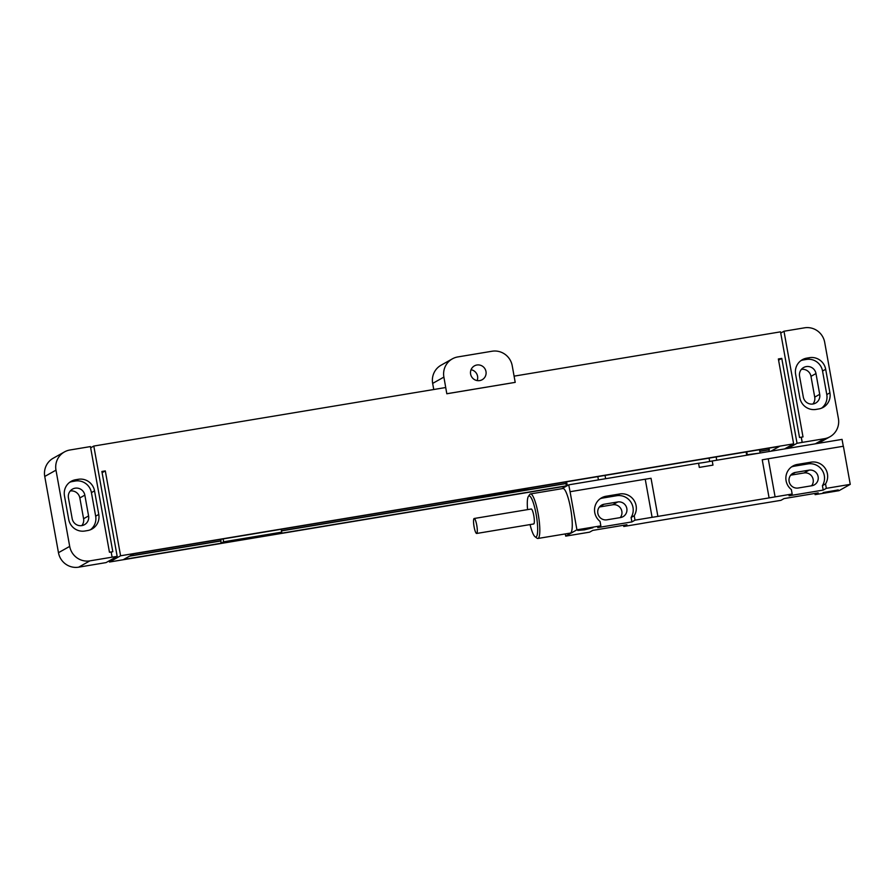 <?xml version="1.0" encoding="UTF-8"?>
<svg xmlns="http://www.w3.org/2000/svg" width="895" height="895" viewBox="0 0 895 895"><rect width="100%" height="100%" fill="white"/><g stroke="black" fill="none" stroke-linecap="round" stroke-linejoin="round"><path stroke-width="1.34" d="M780.731 333.063L783.986 331.239L804.493 327.827A17.643 17.273 60.7 0 1 824.687 342.304L838.402 418.536A17.643 17.273 60.7 0 1 829.967 436.76L818.735 443.059A17.643 17.273 -119.3 0 1 818.231 443.338M783.986 331.239L803.005 436.905L801.293 437.196L802.233 442.387L824.44 438.695A17.643 17.273 60.7 0 0 829.967 436.76M801.383 369.378A8.469 8.29 -119.3 0 1 810.982 376.347L814.718 397.134A8.469 8.29 -119.3 0 1 812.906 404.025M815.971 373.539L819.708 394.326A8.469 8.29 -119.3 0 1 815.658 403.074A8.469 8.29 -119.3 0 1 803.307 397.056L799.571 376.269A8.469 8.29 -119.3 0 1 803.62 367.521A8.469 8.29 -119.3 0 1 815.971 373.539L810.982 376.347M800.857 360.663A14.119 13.817 -119.3 0 1 803.654 359.891L806.395 359.432A14.119 13.817 -119.3 0 1 822.55 371.022L826.79 394.583A14.119 13.817 -119.3 0 1 821.543 408.176M809.505 357.676A14.119 13.817 -119.3 0 1 825.671 369.266L829.911 392.827A14.119 13.817 -119.3 0 1 818.735 408.959L816.005 409.418A14.119 13.817 -119.3 0 1 799.839 397.827L795.61 374.267A14.119 13.817 -119.3 0 1 806.775 358.134L809.505 357.676L806.395 359.432M784.568 448.932L793.63 443.842L120.579 555.784L109.481 562.026L566.367 486.03M770.908 451.203L779.467 446.404L528.352 488.167L525.734 489.632L467.649 499.298L467.47 498.291M223.112 538.935L223.627 541.811L221.009 543.276L123.644 559.476L133.747 553.792L470.267 497.821L467.649 499.298M223.627 541.811L281.712 532.145L279.095 533.621L566.334 485.84M747.258 454.716L758.949 453.194M802.233 442.387L797.042 443.282L787.992 448.361M90.663 447.813L93.796 446.057L112.815 551.723L111.17 552.002L112.099 557.171L89.892 560.863A17.643 17.273 60.7 0 1 69.698 546.386L55.982 470.155L44.75 476.464A17.643 17.273 -119.3 0 1 53.197 458.24L64.418 451.941A17.643 17.273 60.7 0 0 55.982 470.155M112.099 557.171L117.167 556.354L106.057 562.597L78.659 567.173A17.643 17.273 -119.3 0 1 58.466 552.696L44.75 476.464M109.257 560.796L109.481 562.026M93.796 446.057L445.699 387.524L446.818 393.766L443.886 377.097A17.643 17.273 60.7 0 1 457.86 356.926L492.015 351.243A17.643 17.273 60.7 0 1 512.22 365.731L515.207 382.366L446.885 393.722M514.088 376.146L780.518 331.844L799.526 437.51L801.238 437.23L802.166 442.421M111.17 551.98L109.459 552.26L90.44 446.583L69.944 449.995A17.643 17.273 60.7 0 0 64.418 451.941M433.762 389.515L432.654 383.407A17.643 17.273 -119.3 0 1 441.101 365.182L452.333 358.873M485.985 371.526A7.943 7.775 -119.3 0 1 482.192 379.715A7.943 7.775 -119.3 0 1 470.613 374.076A7.943 7.775 -119.3 0 1 474.417 365.876A7.943 7.775 -119.3 0 1 485.985 371.526M515.207 382.366L446.818 393.766M793.63 443.842L778.359 358.962L781.771 358.392L797.042 443.282M117.167 556.354L101.885 471.475L105.308 470.904L120.579 555.784M781.771 358.392L778.572 360.193M105.308 470.904L102.108 472.694M98.774 514.424A14.119 13.817 -119.3 0 1 87.609 530.556L84.88 531.015A14.119 13.817 -119.3 0 1 68.714 519.424L64.474 495.864A14.119 13.817 -119.3 0 1 75.65 479.731L78.38 479.284A14.119 13.817 -119.3 0 1 94.546 490.863L98.774 514.424L95.664 516.18A14.119 13.817 -119.3 0 1 90.406 529.773M69.732 482.271A14.119 13.817 -119.3 0 1 72.529 481.488L75.258 481.029A14.119 13.817 -119.3 0 1 91.424 492.619L95.664 516.18M84.835 495.136L88.583 515.934A8.469 8.29 -119.3 0 1 84.522 524.671A8.469 8.29 -119.3 0 1 72.182 518.653L68.434 497.866A8.469 8.29 -119.3 0 1 72.495 489.117A8.469 8.29 -119.3 0 1 84.835 495.136L79.845 497.944L83.582 518.731A8.469 8.29 -119.3 0 1 81.781 525.622M70.246 490.975A8.469 8.29 -119.3 0 1 79.845 497.944M477.136 380.588A7.943 7.775 -119.3 0 0 477.572 376.247A7.943 7.775 60.7 0 0 471.05 369.736M759.508 449.715L760.023 452.59M769.252 451.483L768.95 449.827L759.799 451.348M769.129 448.115L768.95 449.827M220.774 539.316L221.009 543.276M220.606 541.028L129.506 556.175M565.931 483.591L281.489 530.903M769.387 449.581L759.765 451.181M221.043 540.781L129.943 555.929M565.897 483.423L281.455 530.735M281.198 529.269L281.712 532.145M792.164 494.018L775.092 496.859L768.234 458.755L843.392 446.247L850.25 484.363L826.331 488.346L825.537 483.904L822.415 485.661L823.21 490.091L789.054 495.774L792.164 494.018L791.37 489.587A14.286 13.996 -119.3 0 1 797.4 464.427L811.071 462.156A14.286 13.996 -119.3 0 1 825.537 483.904M600.847 525.846L576.928 529.818L570.07 491.713L645.239 479.205L652.097 517.321L635.014 520.163L634.208 515.733L631.098 517.478L631.892 521.919L597.726 527.591L600.847 525.846L600.053 521.416A14.286 13.996 -119.3 0 1 606.072 496.244L619.743 493.973A14.286 13.996 -119.3 0 1 634.208 515.733M652.097 517.321A35.285 2.383 169.8 0 0 657.892 516.393L769.096 497.9A35.285 2.383 169.8 0 0 775.092 496.859M826.331 488.346L823.21 490.091M850.25 484.363L839.018 490.673L815.11 494.644L818.22 492.899L784.065 498.582L780.943 500.327L763.86 503.169A35.285 2.383 169.8 0 0 758.054 504.098L646.85 522.591A35.285 2.383 169.8 0 0 640.865 523.631L623.781 526.473L626.903 524.716L592.736 530.399L589.615 532.156L565.696 536.127L565.304 533.923M576.928 529.818L565.696 536.127M635.014 520.163L631.892 521.919M823.131 492.574L838.257 489.923L829.743 492.015L823.131 492.574M577.79 530.422L592.926 527.759L584.413 529.862L577.79 530.422M769.096 497.9L762.238 459.784A35.285 2.383 169.8 0 0 768.234 458.755M843.291 446.269L842.05 439.378L712.23 460.97L712.968 465.12L699.308 467.403L698.559 463.241L568.728 484.833L570.07 491.713M712.23 460.97A12.698 0.861 -10.2 0 1 698.559 463.241M568.728 484.833L561.825 488.715M530.064 524.582A20.82 3.983 -99.4 0 0 535.065 536.754L536.989 538.186A22.588 4.318 -99.4 0 0 537.884 538.477L570.35 533.084A22.588 4.318 -99.4 0 0 570.63 508.561A22.588 4.318 -99.4 0 0 562.933 488.525L530.478 493.928A22.588 4.318 -99.4 0 0 529.717 494.487L528.363 496.468A20.82 3.983 -99.4 0 0 527.58 509.613M645.239 479.205A35.285 2.383 169.8 0 0 651.034 478.277L657.892 516.393M815.11 494.644L814.886 493.447M623.781 526.473L623.569 525.275M790.699 475.167L804.079 472.952A7.943 7.775 -119.3 0 1 811.586 485.784M599.381 506.995L612.751 504.769A7.943 7.775 -119.3 0 1 620.269 517.601M809.069 470.143A7.943 7.775 -119.3 0 1 814.36 484.855A7.943 7.775 -119.3 0 1 811.877 485.739L798.206 488.01A7.943 7.775 -119.3 0 1 792.914 473.287A7.943 7.775 -119.3 0 1 795.409 472.415L809.069 470.143L804.079 472.952M791.426 466.977A14.286 13.996 -119.3 0 1 794.279 466.183L807.95 463.912A14.286 13.996 -119.3 0 1 822.415 485.661M600.097 498.795A14.286 13.996 -119.3 0 1 602.962 498L616.621 495.729A14.286 13.996 -119.3 0 1 631.098 517.478M617.751 501.961A7.943 7.775 -119.3 0 1 623.032 516.683A7.943 7.775 -119.3 0 1 620.548 517.556L606.888 519.827A7.943 7.775 -119.3 0 1 601.597 505.116A7.943 7.775 -119.3 0 1 604.08 504.232L617.751 501.961L612.751 504.769M537.884 538.477A22.588 4.318 -99.4 0 0 538.175 513.965A22.588 4.318 -99.4 0 0 530.478 493.928M535.065 536.754A20.82 3.983 -99.4 0 0 536.161 514.424A20.82 3.983 -99.4 0 0 528.363 496.468M476.666 533.465L533.722 523.967A7.585 1.454 -99.4 0 0 533.812 515.733A7.585 1.454 -99.4 0 0 531.227 509.009L474.171 518.496A7.585 1.454 -99.4 0 0 474.081 526.73A7.585 1.454 -99.4 0 0 476.666 533.465A7.585 1.454 -99.4 0 0 476.755 525.22A7.585 1.454 -99.4 0 0 474.171 518.496M824.44 438.695L815.323 443.819M814.718 397.134L819.708 394.326M825.671 369.266L822.55 371.022M806.775 358.134L803.654 359.891M829.911 392.827L826.79 394.583M78.659 567.173L89.892 560.863M432.654 383.407L443.886 377.097M94.546 490.863L91.424 492.619M75.65 479.731L72.529 481.488M78.38 479.284L75.258 481.029M83.582 518.731L88.583 515.934M58.466 552.696L69.698 546.386M716.738 460.22L716.145 456.931M709.679 461.473L709.075 458.106M605.635 478.691L605.042 475.413M598.419 479.899L597.826 476.61M567.273 485.649L566.591 481.801M746.721 455.231L746.128 451.941M811.071 462.156L807.95 463.912M797.4 464.427L794.279 466.183M619.743 493.973L616.621 495.729M606.072 496.244L602.962 498M795.409 472.415L790.878 474.954M604.08 504.232L599.549 506.783M566.39 486.142L565.64 481.969M747.336 455.13L746.743 451.841"/></g></svg>
